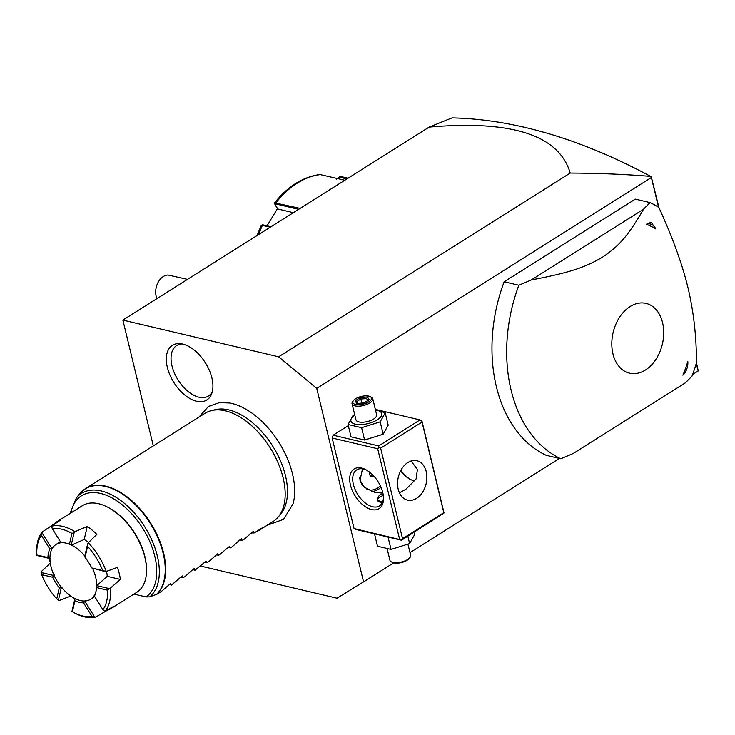 <?xml version="1.0" encoding="UTF-8"?>
<svg xmlns="http://www.w3.org/2000/svg" width="735" height="735" viewBox="0 0 735 735"><rect width="100%" height="100%" fill="white"/><g stroke="black" fill="none" stroke-linecap="round" stroke-linejoin="round"><path stroke-width="1.1" d="M200.48 566.033L337.025 598.216L363.549 581.881L316.739 388.383L278.62 356.806L122.874 320.092L153.312 445.897M267.035 525.332L283.545 519.36L293.072 503.787A67.262 38.716 -122.2 0 0 292.493 473.9A67.262 38.716 -122.2 0 0 229.55 402.982L219.315 402.642L208.446 406.464L198.873 417.177M167.35 367.39A32.294 18.586 57.8 0 1 180.277 343.658A32.294 18.586 57.8 0 1 211.891 377.891A32.294 18.586 57.8 0 1 211.744 393.574A32.294 18.586 57.8 0 1 189.382 398.241A32.294 18.586 57.8 0 1 167.35 367.39M363.549 581.881L393.703 562.872M409.992 552.619L559.436 458.429M692.6 374.51L698.25 370.945L696.449 362.585M278.62 356.806L570.213 173.047C559.124 135.24 512.102 119.924 429.139 127.091L122.874 320.092M429.139 127.091L451.997 117.885M316.739 388.383L651.357 177.502L650.613 176.382C625.577 174.296 598.777 173.184 570.213 173.047M651.357 177.502L658.56 207.298M696.302 363.283L698.167 371M399.592 539.269L377.689 448.745L332.146 438.005L354.05 528.538L355.979 529.494L401.521 540.234L444.041 512.984L421.918 420.879L419.988 419.915L378.709 445.934L378.938 447.514L380.638 448.166L402.541 538.691L401.292 539.922L354.05 528.538M348.316 425.638L333.166 435.193L332.146 438.005M650.034 202.575L635.343 199.111L504.155 281.781A136.37 96.239 103.3 0 0 546.133 455.296L560.833 458.759L573.236 453.486L685.479 382.751L692.012 376.09A136.37 96.239 103.3 0 0 696.449 362.796C696.514 336.777 693.675 311.695 687.942 287.569C682.126 263.782 672.442 237.093 658.882 207.5A136.37 96.239 103.3 0 0 650.034 202.575L643.502 209.236L531.267 279.971L518.855 285.244L504.155 281.781M651.274 176.777L658.983 207.729M452.007 117.885C482.886 118.537 515.042 123.774 548.494 133.614C581.955 143.481 615.994 157.74 650.613 176.382M382.77 492.625A23.437 13.487 57.8 0 1 383.514 497.834A23.437 13.487 57.8 0 1 369.485 508.886A23.437 13.487 57.8 0 1 350.439 485.008A23.437 13.487 57.8 0 1 365.764 469.665A23.437 13.487 57.8 0 1 382.77 492.625M377.689 448.745L378.938 447.514M378.709 445.934L333.166 435.193M419.988 419.915L375.337 409.395M400.897 470.327A23.437 13.487 -122.2 0 0 410.874 479.652M402.541 538.691L443.811 512.681L421.688 420.567M421.908 422.147L380.638 448.166M398.223 489.244A20.24 14.287 -76.7 0 1 401.971 468.507A20.24 14.287 -76.7 0 1 416.864 460.716A20.24 14.287 -76.7 0 1 426.226 471.594A20.24 14.287 -76.7 0 1 422.478 492.331A20.24 14.287 -76.7 0 1 407.576 500.122A20.24 14.287 -76.7 0 1 398.223 489.244M399.454 492.827L405.931 489.216L416.074 478.99L417.416 469.518L411.122 460.983M383.459 496.933A21.306 12.265 57.8 0 1 379.435 505.91A21.306 12.265 57.8 0 1 364.725 502.519A21.306 12.265 57.8 0 1 353.388 484.42A21.306 12.265 57.8 0 1 356.714 469.858A21.306 12.265 57.8 0 1 366.554 470.106M382.889 493.13L374.731 492.376L364.349 487.232L360.021 480.24L362.502 468.829M400.63 470.823A21.306 12.265 -122.2 0 0 410.121 479.284A21.306 12.265 -122.2 0 0 414.926 480.929M382.43 502.308L377.046 499.809L379.315 495.188L383.045 493.92M380.987 487.287A20.24 14.287 -76.7 0 1 371.414 491.384M359.691 477.869A19.092 13.469 103.3 0 0 360.021 479.551A19.092 13.469 103.3 0 0 362.53 485.293M366.6 488.968A19.092 13.469 103.3 0 0 368.851 489.813A19.092 13.469 103.3 0 0 368.878 489.813M359.672 477.419A19.092 13.469 -76.7 0 0 360.077 479.569A19.092 13.469 103.3 0 0 362.952 485.807M366.471 488.885A19.092 13.469 103.3 0 0 368.906 489.822A19.092 13.469 103.3 0 0 380.307 485.771M369.181 471.842L370.256 476.289L374.326 476.666M374.29 476.611L370.1 475.628M369.65 473.763L370.284 472.706M377.257 500.425A8.949 3.693 166.4 0 1 377.854 499.01A8.949 3.693 166.4 0 1 378.01 498.808M383.312 495.473A8.526 3.519 -13.6 0 0 380.032 496.998A8.526 3.519 -13.6 0 0 378.148 498.615A8.526 3.519 -13.6 0 0 382.191 502.345M374.51 533.858L377.487 546.224L391.066 549.422L388.006 537.046M391.066 549.422L409.643 543.588L407.861 536.238M409.643 543.588L414.65 534.556L414.099 532.305M408.008 544.424L410.635 555.283A10.657 4.401 166.4 0 1 409.974 557.497A10.657 4.401 166.4 0 1 407.622 559.528A10.657 4.401 -13.6 0 1 391.525 561.963L392.628 562.495A9.592 3.96 -13.6 0 0 407.116 560.29A9.592 3.96 166.4 0 0 409.239 558.471L409.974 557.497M387.253 549.256L389.927 560.3A10.657 4.401 -13.6 0 0 391.525 561.963M392.132 562.211A9.592 3.96 -13.6 0 0 392.628 562.495M354.683 414.623L353.048 415.459L348.041 424.49L351.027 436.838L364.597 440.035L383.183 434.201L388.181 425.17L385.195 412.822L375.438 409.79M383.183 434.201L380.188 421.853L385.195 412.822M364.597 440.035L361.611 427.687L380.188 421.853M348.041 424.49L361.611 427.687M354.794 415.082A15.848 6.551 -13.6 0 0 355.621 424.26A15.848 6.551 -13.6 0 0 377.211 419.86A15.848 6.551 -13.6 0 0 375.502 410.066M372.764 398.747A10.657 4.401 -13.6 0 1 369.76 402.982A10.657 4.401 166.4 0 1 358.9 406.198A10.657 4.401 166.4 0 1 352.056 403.763L355.933 419.795A10.657 4.401 -13.6 0 0 362.778 422.221A10.657 4.401 -13.6 0 0 373.637 419.014A10.657 4.401 -13.6 0 0 376.642 414.779L372.764 398.747A10.657 4.401 -13.6 0 0 371.166 397.084L370.063 396.56A9.592 3.96 -13.6 0 0 355.565 398.756A9.592 3.96 166.4 0 0 353.452 400.575A9.592 3.96 166.4 0 0 357.054 404.728A9.592 3.96 166.4 0 0 368.795 401.87A9.592 3.96 -13.6 0 0 370.063 396.56M352.056 403.763A10.657 4.401 166.4 0 1 352.708 401.549L353.452 400.575M364.082 403.019L369.31 399.73L367.408 397.019L360.279 397.598L355.051 400.897L356.953 403.607L364.082 403.019L364 403.533M368.354 400.796L368.74 399.913L363.954 402.927L357.357 403.46M356.953 403.607L358.055 404.02L356.953 403.607M355.051 400.897L356.475 401.76M360.279 397.598L360.83 399.022L356.53 401.733M367.408 397.019L366.774 398.535L360.83 399.022L361.822 403.102M367.325 400.805L366.774 398.535L368.042 400.345M560.833 458.759A136.37 96.239 103.3 0 1 511.091 390.12A136.37 96.239 -76.7 0 1 518.855 285.244M643.502 209.236C627.662 236.762 618.567 246.298 602.544 257.158C585.473 267.154 571.159 272.373 531.267 279.971M662.557 322.656A35.84 25.293 103.3 0 0 630.079 306.559A35.84 25.293 103.3 0 0 612.962 353.912A35.84 25.293 103.3 0 0 645.431 370.008A35.84 25.293 103.3 0 0 662.557 322.656M655.721 228.888A113.521 80.115 103.3 0 0 646.368 224.249L650.723 222.439A14.911 10.529 -76.7 0 1 651.633 222.889L655.721 228.888A13.212 9.325 -76.7 0 0 646.368 224.249M682.888 375.199A113.521 80.115 103.3 0 0 687.813 361.556L687.602 365.883A13.212 9.325 -76.7 0 1 687.069 368.143A13.212 9.325 -76.7 0 1 682.888 375.199L686.426 369.999A14.911 10.529 -76.7 0 0 686.903 368.676L687.069 368.143M687.813 361.556A13.212 9.325 -76.7 0 1 687.602 365.883M187.508 279.364L168.021 275.019A14.911 10.529 103.3 0 0 163.299 276.535A14.911 10.529 103.3 0 0 156.583 286.053A14.911 10.529 103.3 0 0 155.985 288.607A14.911 10.529 103.3 0 0 156.959 298.612M155.985 288.607L156.05 288.239A10.657 7.515 -76.7 0 1 156.472 286.411L156.583 286.053M344.807 180.231L319.927 174.498C302.848 176.905 287.743 186.35 274.614 202.823L300.137 208.382M336.694 178.789L340.112 176.326L348.032 178.192M270.361 227.143L261.348 225.213L257.039 235.549M293.338 212.663L277.94 209.034L275.037 204.835L274.614 202.823M275.037 204.835L275.956 203.962L298.658 209.319M271.013 226.738L263.369 224.928L262.459 225.801M336.602 179.074L339.285 177.089L346.929 178.899M267.025 225.792L277.564 208.492M255.798 531.929A63.917 36.796 -122.2 0 0 259.556 530.045L273.117 521.501A63.917 36.796 -122.2 0 0 278.372 516.834A63.917 36.796 -122.2 0 0 283.113 477.814A63.917 36.796 -122.2 0 0 211.432 410.617L215.162 409.707A62.686 36.079 57.8 0 1 285.456 475.6A62.686 36.079 57.8 0 1 280.807 513.866A62.686 36.079 57.8 0 1 279.548 515.281M211.432 410.617A63.917 36.796 -122.2 0 0 204.955 413.346L85.453 488.656A63.917 36.796 57.8 0 1 129.58 498.817A63.917 36.796 57.8 0 1 163.611 553.124A63.917 36.796 57.8 0 1 156.932 594.238L149.738 596.866L146.044 596.939L133.954 594.091M250.984 533.197A63.917 36.796 -122.2 0 0 252.996 532.801M259.556 530.045A63.917 36.796 -122.2 0 0 262.873 527.473L254.034 533.04L253.281 531.368L244.002 539.361L242.238 540.473L241.493 538.801L240.235 539.591L232.205 546.794L230.45 547.906L229.697 546.234L218.653 555.338L217.9 553.666L208.621 561.659L206.857 562.771L206.112 561.099L195.069 570.204L194.316 568.532L193.066 569.313L185.036 576.525L183.272 577.627L182.528 575.964L181.279 576.745L171.485 585.06L170.731 583.388L161.452 591.39L156.932 594.238M52.589 548.246L51.652 548.264L42.171 533.105L42.364 531.901L53.747 524.248A51.138 29.437 57.8 0 1 56.696 521.887L82.348 505.726A51.138 29.437 57.8 0 1 107.769 507.214L108.697 507.701A49.861 28.702 57.8 0 1 144.878 556.533A49.861 28.702 57.8 0 1 146.467 567.622L146.504 568.679A51.138 29.437 57.8 0 1 136.875 592.254L111.224 608.415A51.138 29.437 57.8 0 1 107.494 610.179L95.66 617.115A51.138 29.437 57.8 0 1 75.484 613.431L73.932 612.622A49.006 28.206 -122.2 0 0 92.031 616.408L83.551 602.838A33.617 19.349 57.8 0 1 74.933 600.807L72.388 611.777L71.947 611.456L74.795 599.2L74.933 600.807M107.769 507.214A51.138 29.437 57.8 0 1 144.878 557.305A51.138 29.437 57.8 0 1 146.504 568.679M50.155 561.981A51.138 29.437 57.8 0 1 49.089 558.37M54.307 574.99L53.407 575.432L52.672 577.26L41.638 574.66L41.013 571.858L50.302 563.12M62.052 587.366L61.262 587.991L58.414 600.247L58.975 600.578L70.753 596.03M74.768 599.31A51.138 29.437 57.8 0 1 72.241 597.022M106.511 571.371A32.386 18.641 57.8 0 1 107.255 576.341L96.79 585.657L109.12 588.56L110.323 588.193A51.138 29.437 57.8 0 1 104.921 611.41L114.182 606.063A51.138 29.437 57.8 0 1 111.224 608.415M110.323 588.193L120.375 579.428A51.138 29.437 57.8 0 0 119.226 573.465A51.138 29.437 57.8 0 0 117.453 567.346L106.272 571.453A51.138 29.437 57.8 0 0 88.31 542.733L96.845 534.4A51.138 29.437 57.8 0 0 87.235 526.444L84.203 539.481A32.386 18.641 57.8 0 1 88.549 542.494M84.203 539.481L71.92 544.911L69.402 544.359L71.956 533.399A49.006 28.206 -122.2 0 0 52.304 528.768L60.794 542.329L61.85 542.54A32.386 18.641 57.8 0 1 63.375 542.522M94.751 596.636L90.589 599.264A32.386 18.641 -122.2 0 1 80.253 600.532A32.386 18.641 57.8 0 1 53.581 574.283A32.386 18.641 57.8 0 1 56.053 544.46A32.386 18.641 57.8 0 1 66.104 543.128M75.365 598.4L74.795 599.2M83.551 602.838L85.435 600.771M95.495 593.485A32.386 18.641 57.8 0 1 94.705 595.065L94.438 596.131L102.928 609.701L104.921 611.41M90.589 599.264A32.386 18.641 -122.2 0 0 96.129 590.765M96.698 586.181A32.386 18.641 -122.2 0 0 92.711 568.651M84.828 556.046A32.386 18.641 -122.2 0 0 70.808 544.745M71.286 544.874L74.134 532.618L74.998 531.699L87.235 526.444M60.794 542.329A33.617 19.349 57.8 0 1 62.447 542.402A33.617 19.349 57.8 0 1 69.402 544.359M52.304 528.768L51.634 526.196L60.435 520.123A51.138 29.437 57.8 0 0 56.696 521.887M51.652 548.264L49.897 549.036L41.417 535.466L42.171 533.105M41.417 535.466A49.006 28.206 -122.2 0 0 36.814 553.721A49.006 28.206 -122.2 0 0 36.879 554.999L47.913 557.599A33.617 19.349 57.8 0 1 49.897 549.036M47.913 557.599L50.256 558.251M36.879 554.999L36.961 555.513L49.291 558.416M51.634 526.196A51.138 29.437 57.8 0 1 74.998 531.699M36.814 553.721L36.75 551.967A51.138 29.437 57.8 0 1 42.364 531.901M105.004 571.554L91.673 567.907L106.272 571.453M102.707 570.507A49.006 28.206 -122.2 0 0 87.603 546.353L85.049 557.323A33.617 19.349 57.8 0 1 91.673 567.907M88.31 542.733L87.603 546.353M85.049 557.323L84.819 556.083L87.667 543.826M107.255 576.341L120.375 579.428M102.928 609.701A49.006 28.206 -122.2 0 0 107.466 590.177L96.432 587.577A33.617 19.349 57.8 0 1 95.201 594.376A33.617 19.349 57.8 0 1 94.438 596.131M109.12 588.56L107.466 590.177M96.432 587.577L96.79 585.657M85.012 601.607L94.493 616.766L95.66 617.115M72.388 611.777A49.006 28.206 -122.2 0 0 73.932 612.622M94.493 616.766L92.031 616.408M71.956 533.399L74.134 532.618M41.638 574.66A49.006 28.206 -122.2 0 0 56.742 598.814L59.287 587.853A33.617 19.349 57.8 0 1 52.672 577.26M58.414 600.247L56.742 598.814M53.407 575.432L41.077 572.519M59.287 587.853L61.262 587.991M171.485 585.06L169.151 584.518M183.272 577.627L180.939 577.085M195.069 570.204L192.735 569.653M206.857 562.771L204.532 562.22M218.653 555.338L216.32 554.787M230.45 547.906L228.116 547.354M242.238 540.473L239.904 539.922M254.034 533.04L251.701 532.489M182.179 343.943A29.832 17.171 -122.2 0 0 171.999 365.938A29.832 17.171 -122.2 0 0 191.366 393.831A29.832 17.171 -122.2 0 0 212.296 391.737M263.369 224.928L262.441 225.277A89.486 63.155 103.3 0 0 258.72 234.483M320.662 174.535A89.486 63.155 103.3 0 0 275.992 202.695L275.956 203.962M340.112 176.326L339.285 177.089M82.54 490.861A63.917 36.796 57.8 0 1 85.453 488.656L79.858 493.626L76.339 497.917A62.062 35.721 57.8 0 1 140.165 520.132A62.062 35.721 57.8 0 1 149.738 596.866M156.463 594.459A63.853 36.75 -122.2 0 0 144.767 515.474A63.853 36.75 -122.2 0 0 79.858 493.626M70.891 512.947A60.004 34.536 57.8 0 1 132.456 514.592A60.004 34.536 57.8 0 1 146.044 596.939M356.328 401.448L357.927 403.736M261.348 225.213L262.505 224.882M280.807 513.866L278.372 516.834M69.954 513.535L76.339 497.917M60.408 541.713L56.053 544.46"/></g></svg>
